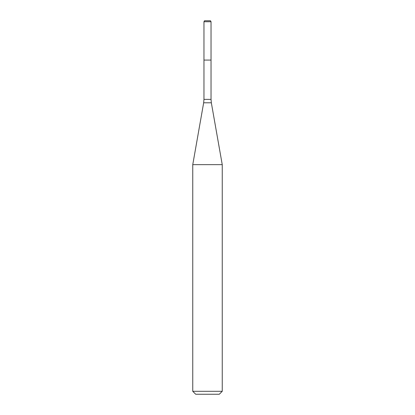 <?xml version="1.0" encoding="UTF-8"?>
<svg xmlns="http://www.w3.org/2000/svg" width="415" height="415" viewBox="0 0 415 415"><rect width="100%" height="100%" fill="white"/><g stroke="black" fill="none" stroke-linecap="round" stroke-linejoin="round"><path stroke-width="0.31" stroke-dasharray="2.08 1.56" d="M211.038 60.066L203.962 60.066L211.038 60.066M222.243 164.646L192.757 164.646M222.243 391.304L192.757 391.304M219.296 394.25L195.704 394.25M210.472 20.75L204.528 20.75M211.038 21.73L203.962 21.73M211.038 99.382L203.962 99.382M211.339 102.796L203.661 102.796"/><path stroke-width="0.62" d="M203.962 21.73L203.962 60.066L211.038 60.066L211.038 99.382L203.962 99.382L203.962 60.066L211.038 60.066L211.038 21.73L203.962 21.73L204.528 20.75L210.472 20.75L211.038 21.73M207.5 164.646L222.243 164.646L211.339 102.796L203.661 102.796L192.757 164.646L207.5 164.646M222.243 391.304L219.296 394.25L195.704 394.25L192.757 391.304L222.243 391.304L222.243 164.646M211.038 99.382L211.339 102.796M203.962 99.382L203.661 102.796M192.757 391.304L192.757 164.646"/></g></svg>
